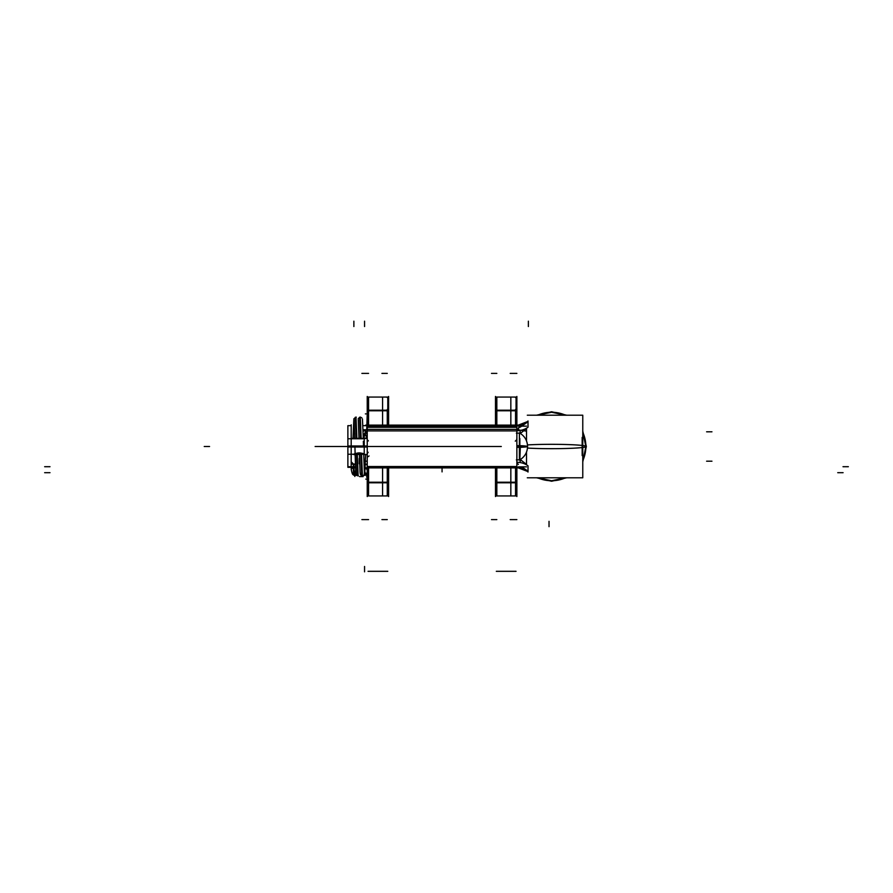 <?xml version="1.0" encoding="UTF-8"?>
<svg xmlns="http://www.w3.org/2000/svg" width="893" height="893" viewBox="0 0 893 893"><rect width="100%" height="100%" fill="white"/><g stroke="black" fill="none" stroke-linecap="round" stroke-linejoin="round"><path stroke-width="1.34" d="M516.868 496.53L516.868 396.47M495.492 396.47L495.492 425.124M495.492 467.876L495.492 496.53M518.476 425.124L365.628 425.124M516.868 426.463L367.235 426.463M367.503 425.66A1.339 1.339 0 0 1 368.563 425.124L368.563 425.124A1.339 1.339 0 0 0 367.503 425.66A1.339 1.339 0 0 1 368.563 425.124A1.339 1.339 0 0 0 367.503 425.66M516.779 426.954A1.339 1.339 0 0 0 515.038 425.224L515.462 425.124M515.406 425.124A1.339 1.339 180 0 1 516.612 425.66A1.339 1.339 180 0 0 515.44 425.124M515.038 410.3A1.339 0.949 0 0 1 516.868 411.182M515.786 425.146L515.54 410.78L515.54 425.113L515.54 410.78L515.54 425.113L515.54 410.78L496.832 410.78L496.832 425.113L496.832 410.78L496.832 425.113L496.832 410.78L515.54 410.78L496.832 410.78M516.054 410.847A1.339 0.96 0 0 1 516.868 411.74A1.339 0.96 180 0 0 516.054 410.847A1.339 0.96 0 0 1 516.868 411.74A1.339 0.96 180 0 0 516.054 410.847A1.339 0.96 0 0 1 516.868 411.74M516.054 425.113L496.318 425.113L496.318 410.222L516.054 410.222L516.054 425.124M510.841 410.78L515.908 410.78L510.841 410.78L510.841 425.124M495.492 411.182A1.339 0.949 0 0 1 497.334 410.3M495.492 411.74A1.339 0.96 0 0 1 496.318 410.847A1.339 0.96 180 0 0 495.492 411.74A1.339 0.96 0 0 1 496.318 410.847A1.339 0.96 180 0 0 495.492 411.74A1.339 0.96 180 0 1 496.318 410.847M496.832 482.778L496.832 495.939L495.57 495.046M497.334 397.162L495.492 398.401L496.832 397.061L496.832 410.222M495.492 481.26A1.339 0.96 0 0 0 496.318 482.153A1.339 0.96 180 0 1 495.492 481.26A1.339 0.96 0 0 0 496.318 482.153A1.339 0.96 180 0 1 495.492 481.26A1.339 0.96 180 0 0 496.318 482.153M516.054 482.778L516.054 495.939L496.318 495.939L496.318 467.876L516.054 467.887L516.054 482.778L496.318 482.778M496.318 410.222L496.318 397.061L516.054 397.061L516.054 410.222M515.54 482.778L515.54 495.939L515.54 482.778M515.54 410.222L515.54 409.463M510.841 410.222L510.841 397.061L515.908 397.061M515.908 495.939L510.841 495.939L510.841 482.778M510.841 482.22L515.908 482.22L510.841 482.22L510.841 467.876M516.054 482.153A1.339 0.96 0 0 0 516.868 481.26A1.339 0.96 180 0 1 516.054 482.153A1.339 0.96 0 0 0 516.868 481.26A1.339 0.96 180 0 1 516.054 482.153A1.339 0.96 0 0 0 516.868 481.26M515.038 482.7A1.339 0.949 0 0 0 516.868 481.818M515.406 467.876A1.339 1.339 180 0 0 516.612 467.34A1.339 1.339 0 0 1 515.54 467.876L515.54 467.876A1.339 1.339 0 0 0 516.612 467.34A1.339 1.339 0 0 1 515.54 467.876A1.339 1.339 0 0 0 516.612 467.34L516.321 467.619M496.832 482.22L515.54 482.22L496.832 482.22L496.832 467.887L496.832 482.22L496.832 467.887L496.832 482.22L515.54 482.22L515.54 467.921M495.492 481.818A1.339 0.949 0 0 0 497.334 482.7M365.628 467.876L518.476 467.876M516.779 466.046A1.339 1.339 0 0 1 515.038 467.776L515.83 467.843M367.235 466.537L516.868 466.537L367.235 466.537M367.324 466.046A1.339 1.339 0 0 0 369.066 467.776L368.642 467.876M367.235 481.818A1.339 0.949 0 0 0 369.066 482.7M367.492 467.34A1.339 1.339 180 0 0 368.697 467.876A1.339 1.339 180 0 1 367.492 467.34M368.563 467.698L368.563 482.22L387.272 482.22L387.272 467.921M368.05 482.153A1.339 0.96 180 0 1 367.235 481.26A1.339 0.96 0 0 0 368.05 482.153A1.339 0.96 180 0 1 367.235 481.26A1.339 0.96 0 0 0 368.05 482.153A1.339 0.96 180 0 1 367.235 481.26M387.785 482.778L368.05 482.778L368.05 467.876L387.785 467.887L387.785 495.939L368.05 495.939L368.05 482.778M382.584 467.876L382.584 482.22L387.651 482.22L382.584 482.22M386.769 482.7A1.339 0.949 0 0 0 388.611 481.818M387.272 482.22L387.272 467.887L387.272 482.22L387.272 467.887L387.272 482.22L368.563 482.22L387.272 482.22M388.611 481.26A1.339 0.96 180 0 1 387.785 482.153A1.339 0.96 0 0 0 388.611 481.26A1.339 0.96 180 0 1 387.785 482.153A1.339 0.96 0 0 0 388.611 481.26A1.339 0.96 0 0 1 387.785 482.153M388.611 396.47L388.611 425.124M388.611 467.876L388.611 496.53M386.769 410.3A1.339 0.949 0 0 1 388.611 411.182M387.272 425.113L387.272 410.78L387.272 425.113L387.272 410.78L387.272 425.113L387.272 410.78L368.563 410.78L368.351 425.135M387.785 410.847A1.339 0.96 0 0 1 388.611 411.74A1.339 0.96 180 0 0 387.785 410.847A1.339 0.96 0 0 1 388.611 411.74A1.339 0.96 180 0 0 387.785 410.847A1.339 0.96 0 0 1 388.611 411.74M387.785 425.113L368.05 425.113L368.05 410.222L387.785 410.222L387.785 425.124M382.584 410.78L387.651 410.78L382.584 410.78L382.584 425.124M367.492 425.66A1.339 1.339 180 0 1 368.697 425.124M367.235 411.182A1.339 0.949 0 0 1 369.066 410.3M367.235 411.74A1.339 0.96 0 0 1 368.05 410.847A1.339 0.96 180 0 0 367.235 411.74A1.339 0.96 0 0 1 368.05 410.847A1.339 0.96 180 0 0 367.235 411.74A1.339 0.96 180 0 1 368.05 410.847M367.324 426.954A1.339 1.339 0 0 1 369.066 425.224L368.642 425.124M367.235 496.53L367.235 396.47M367.235 438.284L366.722 435.46M367.235 413.894L366.722 429.767M367.235 478.157L367.179 466.693M367.235 477.253L367.235 479.106M366.722 477.253L366.722 474.261M364.232 445.987L364.232 454.515L364.232 445.987L367.235 445.987L347.879 445.987L347.879 467.34L351.195 467.34M364.4 446.5L365.125 446.5C365.125 456.836 365.125 456.836 365.125 446.5C365.125 436.164 365.125 436.164 365.125 446.5L364.4 446.5M364.232 447.013L367.235 447.013L364.232 447.013L364.232 438.485L367.224 438.485L364.232 438.485L364.232 447.013L347.879 447.013L347.879 425.66L351.195 425.66M516.868 438.485L516.712 439.334M516.321 440.216L515.272 441.153M368.374 440.941L367.782 440.216M516.868 425.66L367.235 425.66L516.868 425.66L527.305 421.663M367.38 467.34L516.868 467.34L367.38 467.34M367.235 429.354L516.868 429.354M516.868 430.895L367.235 430.895M516.868 427.3L367.235 427.3M367.235 454.515L367.358 453.778L367.235 454.515M367.682 452.963L368.162 452.271L367.682 452.963M368.563 482.778L368.563 495.939L367.313 495.046M369.066 397.162L367.235 398.401L368.563 397.061L368.563 410.222M368.05 410.222L368.05 397.061L387.785 397.061L387.785 410.222M382.584 410.222L382.584 397.061L387.651 397.061M387.651 495.939L382.584 495.939L382.584 482.778M387.272 482.778L387.272 495.939L387.272 482.778M387.272 410.222L387.272 409.463M351.195 468.178L351.195 454.247M351.195 438.753L351.195 424.822M520.184 430.437L520.184 433.138M520.184 459.862L520.184 462.563M367.235 464.773L365.237 464.438M355.425 464.416L354.376 464.416M353.874 464.416L351.195 461.804L353.874 464.416M362.904 425.66L366.722 425.66L362.904 425.66M352.188 473.123A2.668 2.668 0 0 0 355.336 475.31M353.717 475.121L353.103 474.73M352.579 474.161L352.501 474.094A18.106 18.106 0 0 1 351.206 466.827M352.501 474.094L355.481 472.977M352.121 467.34L353.36 467.34L352.121 467.34M353.874 467.352L353.874 467.34A15.427 15.427 0 0 0 354.822 472.687L354.309 472.687M353.438 473.201L352.322 473.614M351.195 466.693L353.36 466.704M352.043 467.352L353.36 467.352M365.07 468.222L364.735 473.201L367.179 473.201M353.36 466.191L353.36 473.201L355.849 473.201M353.874 466.704L353.874 464.505L353.874 466.704L353.874 464.505L353.874 466.704L355.503 466.704L348.527 466.704M353.874 467.218L353.874 467.34A15.427 15.427 0 0 0 354.822 472.687L355.805 472.687M352.59 474.15L354.309 475.355L354.309 472.174M364.043 475.31A2.668 2.668 0 0 0 367.179 473.223L365.07 475.355L365.07 472.174M354.309 475.355L356.809 475.355M363.764 475.355L365.07 475.355M364.556 475.355L364.556 474.138L364.556 475.355M364.556 466.704L367.235 469.048M367.235 464.36L365.248 464.103L367.235 464.349M367.28 469.685L364.322 467.229M355.514 467.218L353.36 467.218L353.36 464.46M355.414 464.193L354.376 464.193M351.206 467.753L354.376 467.229M351.25 461.882A2.668 2.199 180 0 0 354.376 464.46L354.376 463.992M351.217 462.038L352.378 463.579M354.822 473.245L354.822 475.355L354.822 473.245M516.868 462.295A15.627 11.843 180 0 1 528.02 465.833L528.02 472.017C524.783 468.836 520.898 467.285 516.366 467.352M527.651 470.979L521.847 466.86M518.342 464.427L516.868 462.652M520.362 459.605L526.513 464.393L520.597 459.884M520.362 433.395L526.513 428.607L520.362 433.395M520.273 427.111L527.651 422.021M516.868 430.705A15.627 11.843 180 0 0 528.02 427.167L528.02 420.983C524.783 424.164 520.898 425.715 516.366 425.648M527.484 448.074A34.738 2.177 180 0 0 565.191 448.509A34.738 2.177 180 0 0 586.355 446.5L582.772 431.14L586.355 446.5L582.772 461.86L585.864 446.5A34.258 34.258 0 0 0 582.772 432.268A34.258 34.258 0 0 1 585.864 446.5L582.772 432.268A34.258 34.258 0 0 1 582.772 460.732L586.355 446.5A34.738 2.177 180 0 0 565.191 444.491A34.738 2.177 180 0 0 527.484 444.926M526.513 452.104L526.513 464.806M537.675 477.788L551.617 480.758L565.548 477.788A34.258 34.258 0 0 1 537.675 477.788A34.258 34.258 0 0 0 565.548 477.788A34.258 34.258 0 0 1 537.675 477.788A34.258 34.258 0 0 0 565.548 477.788M537.675 415.212A34.258 34.258 0 0 1 565.548 415.212L551.617 412.242L537.675 415.212A34.258 34.258 0 0 1 565.548 415.212A34.258 34.258 0 0 0 537.675 415.212A34.258 34.258 0 0 1 565.548 415.212M526.513 428.194L526.513 440.896M527.305 477.788L582.772 477.788L582.772 415.212L527.305 415.212L536.526 415.212L551.617 411.762L566.709 415.212L582.772 415.212M526.513 426.14L518.342 426.14M526.513 466.86L518.342 466.86M520.161 427.122L518.532 427.691L518.532 429.935L526.513 431.163M351.195 438.24L351.195 454.76M519.849 438.485L519.849 446.5C519.849 429.265 519.849 429.265 519.849 446.5L527.562 446.5L519.849 446.5C519.849 463.735 519.849 463.735 519.849 446.5L519.849 447.337M520.362 446.5L527.562 446.5C527.35 440.461 524.626 435.929 519.391 432.893L519.391 447.36L516.868 447.337M519.391 446.5L516.868 446.5M516.868 445.663L519.391 445.663L519.391 460.107C524.626 457.071 527.35 452.539 527.562 446.5A15.427 0.971 180 0 0 520.362 445.685L519.849 445.663M520.362 445.663L519.849 459.862C524.794 456.781 527.372 452.327 527.562 446.5A15.427 0.971 180 0 1 520.362 447.315M519.849 454.515L519.849 459.862M364.232 454.247L353.885 454.615C353.115 452.673 365.282 452.651 364.534 454.604L364.545 454.615M354.242 454.247L354.242 454.247C357.546 452.472 360.861 452.472 364.188 454.247C360.861 452.472 357.546 452.472 354.242 454.247C357.546 452.472 360.861 452.472 364.188 454.247C360.861 452.472 357.546 452.472 354.242 454.247L347.879 454.247M363.183 453.8L355.247 453.8M352.233 438.385L366.253 438.385L366.342 435.46L366.175 438.385M354.465 438.385L354.599 433.752M355.302 417.265L356.184 438.385M356.553 453.8L357.446 475.757M359.578 417.254L360.459 438.385M360.828 453.8L361.721 475.757M356.006 417.12L356.887 438.385L356.006 417.12L353.929 418.728L353.003 438.385L353.874 418.906L356.285 417.143M357.245 453.8L358.149 475.902L357.256 454.247L358.149 475.891L356.117 474.429M361.855 417.868L360.292 417.109L361.163 438.385L360.27 417.109L361.163 438.385M361.52 453.8L362.424 475.902L361.531 454.247L362.424 475.902L361.531 454.247L362.424 475.902L360.772 475.043L360.125 473.178M363.418 438.385L363.652 435.46M363.875 434.612L366.03 431.129L363.853 430.627L366.03 431.129M365.259 430.627L363.094 431.174M364.59 434.757L364.556 434.757C367.269 433.328 367.269 431.899 364.556 430.482C367.269 431.899 367.269 433.328 364.556 434.757L364.545 434.757C367.269 433.328 367.269 431.899 364.556 430.482L363.083 431.152L364.556 430.482C367.269 431.899 367.269 433.328 364.556 434.757C367.269 433.328 367.269 431.899 364.556 430.482L363.083 431.152M364.366 435.46L364.121 438.385M365.259 434.612L363.764 434.567M359.566 476.605L363.127 476.605M363.049 429.767L367.235 429.767M363.217 435.46L367.235 435.46M368.563 467.34L368.563 482.22M368.563 410.78L387.272 410.78L368.563 410.78L368.563 425.113M471.448 446.5L443.386 446.5L471.448 446.5M447.929 446.5L461.29 446.5L447.929 446.5M483.47 446.5L333.826 446.5L483.47 446.5M462.094 446.5L315.117 446.5L462.094 446.5M515.54 373.397L510.193 373.397M516.868 373.397L511.533 373.397M496.832 373.397L491.485 373.397M495.537 411.494A1.339 0.949 0 0 1 497.334 410.367M515.54 519.603L510.193 519.603M515.038 482.588A1.339 0.949 0 0 0 516.835 481.483M515.54 482.22L515.54 467.887L515.54 482.22M516.868 519.603L511.533 519.603M516.054 571.319L496.318 571.319M496.832 519.603L491.485 519.603M442.057 467.876L442.057 471.884L442.057 467.876M368.563 519.603L363.217 519.603M367.235 519.603L361.888 519.603M387.785 571.319L368.05 571.319M387.272 519.603L381.925 519.603M386.769 482.588A1.339 0.949 0 0 0 388.567 481.483M474.116 446.5L450.898 446.5L474.116 446.5M387.272 373.397L381.925 373.397M367.235 373.397L361.888 373.397M368.563 373.397L363.217 373.397M367.28 411.494A1.339 0.949 0 0 1 369.066 410.367M468.546 446.5L432.257 446.5L468.546 446.5M367.235 461.201L365.36 461.201M711.944 461.201L706.609 461.201M711.944 431.799L706.609 431.799M204.229 446.5L209.565 446.5L204.229 446.5M470.377 446.5L444.725 446.5L470.377 446.5M457.551 446.5C447.214 446.5 447.214 446.5 457.551 446.5C467.887 446.5 467.887 446.5 457.551 446.5C447.214 446.5 447.214 446.5 457.551 446.5C467.887 446.5 467.887 446.5 457.551 446.5M353.874 467.34A15.427 15.427 0 0 0 354.822 472.687A15.427 15.427 0 0 1 353.874 467.34A15.427 15.427 0 0 0 354.822 472.687M516.868 430.348L518.342 428.573M582.772 432.268A34.258 34.258 0 0 1 582.772 460.732A34.258 34.258 0 0 0 585.864 446.5A34.258 34.258 0 0 1 582.772 460.732M347.879 446.5L345.848 446.5L347.879 446.5M364.556 321.19L364.556 326.537M44.65 466.704L49.997 466.704M843.081 472.687L837.734 472.687M353.874 321.19L353.874 326.537M44.65 472.687L49.997 472.687M364.556 571.81L364.556 566.463M848.35 466.704L843.003 466.704M351.25 469.595A2.668 1.317 180 0 1 354.376 468.055M353.784 475.154L354.822 475.355L354.822 476.471M354.822 472.174L354.822 475.31M497.803 446.5L446.946 446.5L497.803 446.5M528.377 321.19L528.377 326.537L528.377 321.19M549.028 526.669L549.028 521.322L549.028 526.669M582.158 455.564L582.158 437.436M450.44 446.5L501.297 446.5L450.44 446.5M351.195 446.5L364.232 446.5M359.209 463.791L359.209 458.444L359.209 463.791M355.994 417.12L356.887 438.385M495.66 397.753L495.492 398.401M516.054 495.939L496.318 495.939M516.779 494.097L515.038 495.838M515.038 397.162L516.868 398.401L515.54 397.061M515.54 495.939L516.868 494.599M365.371 413.894L366.041 413.894M369.066 455.955L367.235 457.194M365.817 479.106L366.376 479.106M364.232 454.515L367.213 454.515L364.232 454.515M364.344 454.515L365.125 454.515M367.391 397.753L367.235 398.401M387.785 495.939L368.05 495.939M388.511 494.097L386.769 495.838M386.769 397.162L388.611 398.401L387.272 397.061M387.272 495.939L388.611 494.599M366.454 474.574L365.583 475.154M527.305 471.337L516.868 467.34M536.526 477.788L551.617 481.238L566.709 477.788L551.617 481.238L536.526 477.788M536.526 415.212L551.617 411.762L566.709 415.212M364.232 438.753L347.879 438.753M520.362 433.138L516.366 433.138M516.868 433.138L519.391 433.138M520.362 459.862L516.366 459.862M519.391 459.862L516.868 459.862M519.849 433.138C524.794 436.219 527.372 440.673 527.562 446.5M364.433 473.167L363.697 454.247M363.484 445.987L363.362 441.276M363.295 438.385L362.446 418.984M364.913 471.102L365.583 454.515L364.221 474.853M363.987 475.143L364.824 472.285M364.11 434.69L363.172 434.154M358.439 475.869L356.977 475.489M355.715 471.482L355.124 453.867L356.028 474.183M355.101 453.387L354.945 447.013L355.101 453.387M353.985 419.81L354.722 438.385L353.996 419.889M360.56 417.131L360.002 417.131M359.667 417.221L358.149 418.895M363.127 475.757L360.538 474.719L360.046 472.218L359.388 453.8M358.997 438.385L358.272 419.889"/></g></svg>

